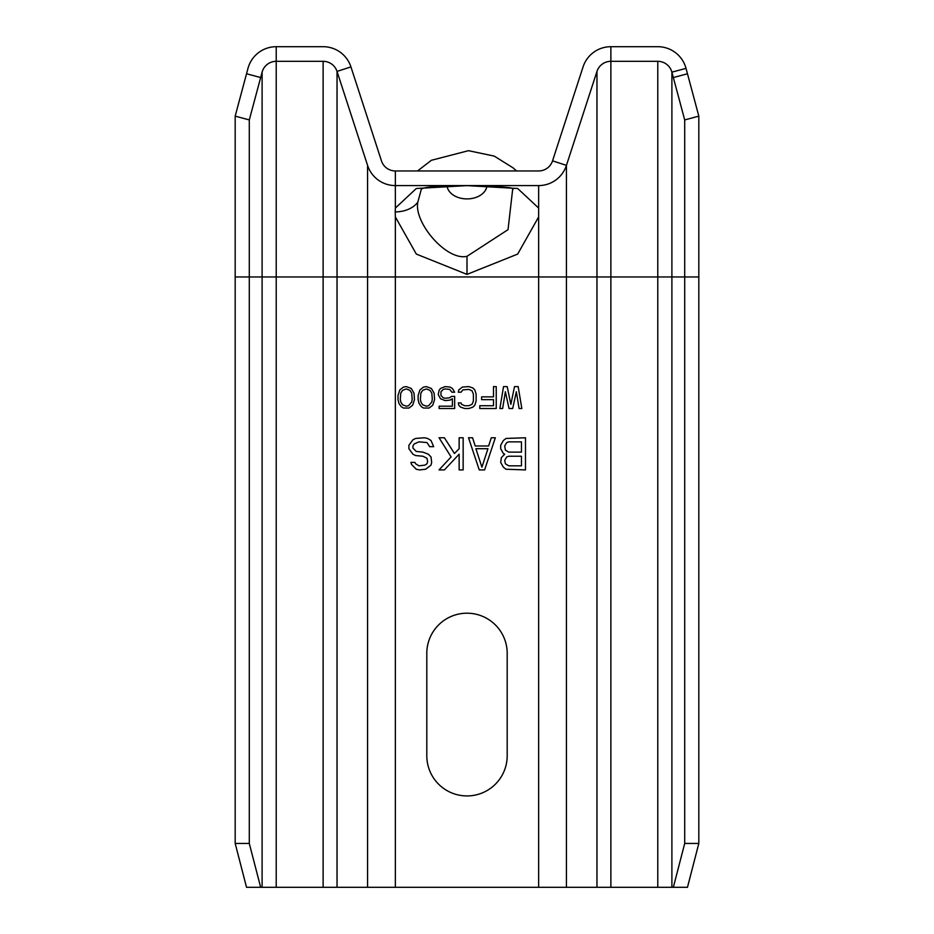 <?xml version="1.0" encoding="UTF-8"?>
<svg xmlns="http://www.w3.org/2000/svg" width="934" height="934" viewBox="0 0 934 934"><rect width="100%" height="100%" fill="white"/><g stroke="black" fill="none" stroke-linecap="round" stroke-linejoin="round"><path stroke-width="1.4" d="M698.819 843.437L687.471 887.3L673.344 887.3L684.704 843.437L698.819 843.437L698.819 276.954L684.704 276.954L684.704 843.437M260.656 77.557L249.296 119.926L235.181 116.143L246.529 73.774L260.656 77.557L262.104 72.151A14.617 14.617 0 0 1 276.219 61.317L323.129 61.317A14.617 14.617 0 0 1 337.034 71.416L367.564 165.376A29.234 29.234 0 0 0 395.362 185.586L538.638 185.586A29.234 29.234 0 0 0 566.436 165.376L566.436 887.3L673.344 887.3M246.529 73.774L247.977 68.369A29.234 29.234 0 0 1 276.219 46.7L323.129 46.7A29.234 29.234 0 0 1 350.939 66.898L381.457 160.858A14.617 14.617 0 0 0 395.362 170.957L538.638 170.957A14.617 14.617 0 0 0 552.543 160.858L583.061 66.898A29.234 29.234 0 0 1 610.871 46.7L657.781 46.7A29.234 29.234 0 0 1 686.023 68.369L698.819 116.143L698.819 276.954M552.543 160.858L566.436 165.376L596.966 71.416A14.617 14.617 0 0 1 610.871 61.317L657.781 61.317A14.617 14.617 0 0 1 671.896 72.151L673.344 77.557L687.471 73.774M673.344 77.557L684.704 119.926L698.819 116.143M684.704 119.926L684.704 276.954L671.896 276.954L671.896 887.3M538.638 208.06L538.638 216.933L517.669 254.083L467 274.386L416.331 254.083L395.362 216.933L395.21 211.901L395.362 208.06L416.331 188.493L467 185.621L517.669 188.493L538.638 208.06L538.638 185.586M512.673 189.24L508.026 229.659L467 256.313C446.686 261.193 413.645 222.654 417.825 202.118L421.327 189.24M395.362 216.933L395.362 887.3L246.529 887.3L235.181 843.437L249.296 843.437L260.656 887.3M507.197 653.391L507.197 755.723A40.197 40.197 0 0 1 467 795.931A40.197 40.197 0 0 1 426.803 755.723L426.803 653.391A40.197 40.197 0 0 1 467 613.194A40.197 40.197 0 0 1 507.197 653.391M432.279 399.192L431.823 401.994L428.624 405.73L426.336 406.185L422.682 404.796L420.86 401.994L420.405 399.192L420.86 393.132L422.682 390.33L426.336 388.929L429.99 390.33L431.823 393.132L432.279 399.192M412.174 399.192L411.719 401.994L408.52 405.73L406.243 406.185L402.589 404.796L400.756 401.994L400.301 399.192L400.756 393.132L402.589 390.33L406.243 388.929L409.898 390.33L411.719 393.132L412.174 399.192M521.452 456.236L521.452 465.821L508.726 465.821L505.376 463.766L504.71 460.345L506.718 456.924L508.726 456.236L521.452 456.236M505.376 450.083L504.71 445.973L506.718 442.553L508.726 441.864L521.452 441.864L521.452 452.138L508.726 452.138L505.376 450.083M487.957 448.705L481.921 467.187L475.896 448.705L487.957 448.705M395.362 887.3L566.436 887.3M514.517 386.594L510.863 404.329L507.197 386.594L503.543 386.594L499.888 408.52L502.632 408.52L505.376 391.731L509.03 408.52L512.684 408.52L516.339 391.731L519.082 408.52L521.826 408.52L518.172 386.594L514.517 386.594M493.502 386.594L493.502 396.857L481.617 396.857L481.617 399.659L493.502 399.659L493.502 405.73L479.796 405.73L479.796 408.52L496.234 408.52L496.234 386.594L493.502 386.594M458.325 392.198L461.057 392.198L462.89 389.863L468.833 389.396L472.02 390.797L473.398 394.055L473.398 401.06L472.02 404.329L468.833 405.73L464.712 405.73L461.513 404.329L461.057 402.928L458.325 402.928L458.781 405.263L460.602 407.119L464.712 408.52L468.833 408.52L472.943 407.119L474.764 405.263L476.142 401.06L476.142 394.055L474.764 389.863L472.943 387.995L468.833 386.594L462.435 387.061L458.781 389.863L458.325 392.198M440.965 395.456L440.965 391.731L443.241 389.396L445.074 388.929L449.639 389.396L451.928 392.198L454.66 392.198L452.383 388.462L450.095 387.061L445.074 386.594L440.498 388.462L439.132 390.33L438.221 394.522L440.498 398.725L445.074 400.593L450.095 400.126L452.383 398.725L452.383 406.185L439.132 406.185L439.132 408.52L454.66 408.52L454.66 396.39L451.472 396.39L449.639 397.791L445.074 398.258L443.241 397.791L440.965 395.456M434.567 399.659L434.112 393.132L431.368 388.462L426.336 386.594L423.604 387.061L419.95 389.863L418.117 395.456L418.117 399.659L419.027 403.395L421.316 406.652L423.604 408.053L429.08 408.053L432.734 405.263L434.567 399.659M414.462 399.659L414.007 393.132L411.264 388.462L406.243 386.594L403.5 387.061L399.845 389.863L398.012 395.456L398.012 399.659L398.935 403.395L401.211 406.652L403.5 408.053L408.975 408.053L412.63 405.263L414.462 399.659M503.368 453.504L504.71 454.181L501.36 457.602L500.682 462.4L503.368 467.187L506.041 469.242L525.48 469.919L525.48 437.766L506.041 438.443L503.368 440.498L500.682 445.284L500.682 448.705L503.368 453.504M468.518 437.766L479.247 469.919L484.606 469.919L495.324 437.766L491.307 437.766L488.622 445.973L475.219 445.973L472.546 437.766L468.518 437.766M463.159 437.766L459.143 437.766L459.143 448.705L454.449 453.504L444.397 437.766L439.038 437.766L451.099 456.924L439.038 469.919L444.397 469.919L459.143 454.181L459.143 469.919L463.159 469.919L463.159 437.766M415.595 463.766L414.918 462.4L410.902 462.4L411.567 464.455L416.26 469.242L419.611 469.919L425.635 469.242L431.006 465.132L431.671 462.4L431.006 456.924L428.321 454.181L422.962 452.138L416.26 451.449L412.91 448.028L412.91 445.973L414.252 443.919L418.934 441.864L426.978 442.553L429.663 446.662L433.68 446.662L431.006 440.498L427.655 438.443L424.305 437.766L415.595 438.443L412.91 439.809L408.894 445.284L408.894 448.705L412.91 454.181L415.595 455.558L422.962 456.236L426.978 458.29L427.655 461.711L426.978 463.766L424.97 465.132L418.934 465.821L415.595 463.766M249.296 119.926L249.296 843.437M235.181 116.143L235.181 843.437M424.515 170.957L509.485 170.957M686.023 68.369L671.896 72.151L671.896 276.954L657.781 276.954L657.781 887.3M610.871 46.7L610.871 887.3M596.966 71.416L596.966 276.954L657.781 276.954L657.781 61.317M538.638 216.933L538.638 276.954L596.966 276.954L596.966 887.3M395.362 170.957L395.362 208.06M367.564 165.376L367.564 276.954L538.638 276.954L538.638 887.3M395.21 211.901A25.58 18.213 0.6 0 0 417.825 202.118M467 274.386L467 256.313M447.024 185.796A20.023 14.162 180 0 0 467 198.907A20.023 14.162 0 0 0 486.976 185.796M350.939 66.898L337.034 71.416L337.034 276.954L367.564 276.954L367.564 887.3M276.219 46.7L276.219 276.954L337.034 276.954L337.034 887.3M323.129 61.317L323.129 887.3M262.104 72.151L262.104 276.954L276.219 276.954L276.219 887.3M235.181 276.954L262.104 276.954L262.104 887.3M421.409 189.112L421.257 189.287C423.592 186.917 438.957 185.691 467.374 185.632C501.254 186.461 516.374 187.676 512.743 189.287L512.591 189.112M417.556 170.957L431.391 160.286L468.471 150.678L494.238 156.106L513.221 167.945L516.444 170.957"/></g></svg>
